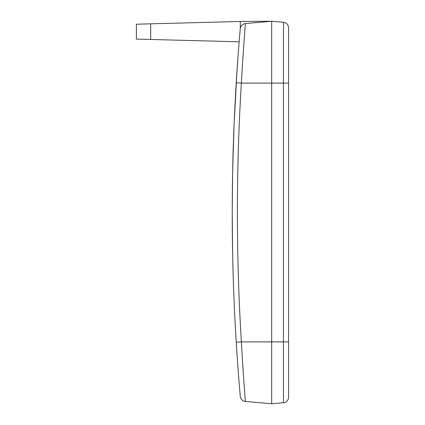 <?xml version="1.0" encoding="UTF-8"?>
<svg xmlns="http://www.w3.org/2000/svg" width="425" height="425" viewBox="0 0 425 425"><rect width="100%" height="100%" fill="white"/><g stroke="black" fill="none" stroke-linecap="round" stroke-linejoin="round"><path stroke-width="0.64" d="M136.398 24.204L136.398 39.105L150.678 39.477L150.678 23.827L136.398 24.204M239.158 41.793L150.678 39.477M150.678 23.827L240.268 21.484L240.268 28.677C240.337 27.896 237.989 53.927 236.231 82.774C230.924 169.256 230.924 255.744 236.231 342.226C237.973 370.892 240.337 397.083 240.268 396.323L239.636 388.987M240.268 21.484L271.692 21.25L245.395 23.55C242.452 24.028 240.747 25.734 240.268 28.677A5.637 5.637 -175 0 1 245.395 23.55L245.395 23.561C245.464 22.695 243.116 51.335 241.363 83.125L236.231 82.774M237.798 59.452L237.187 68.08M237.054 70.013L234.085 124.137L232.602 173.039M232.459 181.326L232.443 182.463M232.411 185.082L232.379 187.345M232.374 187.776L232.231 212.272M232.231 212.824C232.247 266.629 234.318 320.354 238.43 374.005M236.268 82.137L237.968 57.162M238.993 381.129L238.792 378.611M237.989 368.146L237.171 356.671M232.231 212.5L232.602 251.961L232.231 212.5L232.602 251.961L232.231 212.5L232.602 173.039L232.231 212.5M232.443 242.399L232.507 246.681M232.438 241.974L232.262 224.108M232.438 183.026L232.262 201.275M288.602 397.104L288.602 27.896A5.637 5.637 180 0 0 283.459 22.281L283.459 402.719A5.637 5.637 0 0 0 288.602 397.104A5.637 5.637 180 0 1 283.459 402.719L271.692 403.75L283.459 402.719M288.602 391.117L288.602 393.954M288.602 31.046L288.602 83.125L271.692 83.125L271.692 21.25L283.459 22.281M244.763 393.375L245.395 401.45L271.692 403.75L271.692 341.875L288.602 341.875L288.602 385.502M236.231 342.226L241.363 341.875C236.072 255.627 236.072 169.373 241.363 83.125L271.692 83.125L271.692 341.875L241.363 341.875C243.105 373.463 245.459 402.284 245.395 401.45L271.692 403.75L245.395 401.45A5.637 5.637 -5 0 1 240.268 396.323A5.637 5.637 175 0 0 245.395 401.45A5.637 5.637 -5 0 1 240.268 396.323M245.252 25.319L244.805 31.073M244.747 31.859L244.003 41.921M271.692 21.25L245.395 23.55"/></g></svg>

